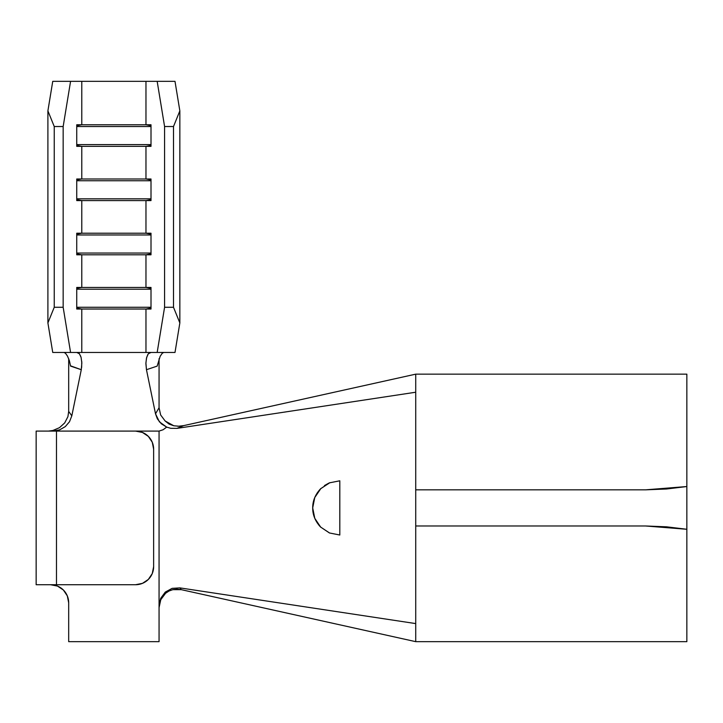 <?xml version="1.0" encoding="UTF-8"?>
<svg xmlns="http://www.w3.org/2000/svg" width="723" height="723" viewBox="0 0 723 723"><rect width="100%" height="100%" fill="white"/><g stroke="black" fill="none" stroke-linecap="round" stroke-linejoin="round"><path stroke-width="1.08" d="M56.484 585.711L50.61 584.726A18.075 18.075 0 0 1 68.685 602.801L67.311 595.888L63.389 590.022L57.524 586.1L50.61 584.726L57.081 585.928M48.45 431.089L52.887 430.483L59.485 427.673L64.709 422.91L67.917 416.674L68.685 411.414L71.812 415.842L69.489 421.762L65.296 426.606L59.657 429.851L52.851 431.089L59.657 429.851L65.296 426.606L69.489 421.762L71.812 415.842L81.283 369.706L71.812 415.842L68.685 411.414L68.685 358.68L68.685 411.414L67.917 416.674L64.709 422.91L59.485 427.673L52.887 430.483L48.45 431.089M183.579 425.648L176.972 428.377L170.8 428.323L166.688 427.112L163.118 429.742L159.06 431.089L36.15 431.089L56.484 431.089L56.484 584.726L36.15 584.726L36.15 431.089L36.15 584.726L135.562 584.726L142.476 583.353L148.342 579.43L142.476 583.353L135.562 584.726L56.484 584.726L56.484 431.089L159.06 431.089L159.06 605.928L160.687 598.337L165.278 592.092L172.119 588.359L179.928 587.889L181.247 589.652L172.725 589.661M147.79 354.532L146.444 358.292L145.883 363.552L146.462 369.706L157.162 366.109L160.154 356.312L162.142 353.393L163.651 352.463L162.142 353.393L160.154 356.312L157.162 366.109L146.462 369.706L155.517 413.818L159.06 407.745L160.642 414.966L165.151 421.003L173.809 425.775L178.744 426.199L183.741 425.612L415.725 374.153L415.725 489.833L645.558 489.833L415.725 489.833L415.725 641.663L181.247 589.652L415.725 641.663L686.85 641.663L686.85 529.281L666.507 526.814L645.558 525.983L415.725 525.983L415.725 641.663L686.85 641.663L686.85 486.534L686.85 529.281L645.558 525.983L415.725 525.983L415.725 374.153L686.85 374.153L686.85 486.534L686.85 374.153L415.725 374.153L183.741 425.612L176.972 428.377L415.725 392.228L176.972 428.377L170.8 428.323L166.688 427.112L161.319 423.786L157.379 418.879L155.517 413.818L146.462 369.706L145.901 362.955L146.661 357.388L148.323 353.764L150.98 352.463M177.397 426.19L178.744 426.199M314.785 518.346L312.697 507.908L314.758 518.283L312.697 507.908L314.758 497.532L312.697 507.908L314.758 497.532L320.895 488.486M318.906 525.178L319.846 526.254M320.867 527.302L315.472 519.864M329.625 533.032L320.641 527.076L314.758 518.283M80.804 356.448L79.196 353.511L76.765 352.463L79.413 353.755L81.084 357.388L81.844 362.946L81.283 369.706L70.583 366.109L69.336 360.506L67.474 356.087L65.558 353.348L64.103 352.463M81.283 369.706L70.547 365.829M159.06 352.463L81.78 352.463L81.78 309.028L145.965 309.028L145.965 352.463L145.965 309.028L151.008 309.028L151.008 287.447L81.78 287.447L81.78 254.803L145.965 254.803L145.965 287.447L145.965 254.803L151.008 254.803L151.008 233.222L76.737 233.222L76.737 254.803L81.78 254.803L81.78 287.447L76.737 287.447L76.737 309.028L81.78 309.028L81.78 352.463L68.685 352.463M85.576 81.338L52.743 81.338L47.899 110.872L47.899 322.928L52.743 352.463L70.574 352.463L63.163 307.275L63.163 126.525L70.574 81.338L81.78 81.338L81.78 124.772L76.737 124.772L76.737 146.353L81.78 146.353L81.78 178.997L76.737 178.997L76.737 200.578L81.78 200.578L81.78 233.222L81.78 200.578L145.965 200.578L145.965 233.222L145.965 200.578L151.008 200.578L151.008 178.997L81.78 178.997L81.78 146.353L145.965 146.353L145.965 178.997L145.965 146.353L151.008 146.353L151.008 124.772L81.78 124.772L81.78 81.338L145.965 81.338L145.965 124.772L145.965 81.338L157.171 81.338L164.582 126.525L173.502 126.525L179.846 110.872L175.002 81.338L142.169 81.338M666.507 489.001L686.85 486.534L645.558 489.833L666.507 489.001M415.725 623.588L179.928 587.889L415.725 623.588M320.641 527.076C315.309 521.382 312.661 514.993 312.697 507.908C312.661 500.822 315.309 494.433 320.641 488.739L329.435 482.856L339.81 480.795L339.81 535.02L329.435 532.959L320.641 527.076L317.189 522.856M314.758 497.532L319.909 489.498M320.641 488.739L329.932 482.657M173.809 425.775L169.092 424.103L165.151 421.003L160.642 414.966L159.06 407.745L159.06 358.68L159.06 407.745L155.517 413.818L159.403 421.834L166.688 427.112L163.118 429.742L159.06 431.089L159.06 641.663L68.685 641.663L68.685 602.801L68.685 641.663L159.06 641.663L159.06 605.928L160.687 598.337L165.278 592.092L172.119 588.359L179.928 587.889L181.247 589.652L177.108 589.173L172.987 589.606L169.065 590.98L165.576 593.276L160.777 599.701L159.06 607.609M153.638 449.164L152.264 442.25L148.342 436.385L152.264 442.25L153.638 449.164L153.638 566.651L153.638 449.164A18.075 18.075 0 0 0 135.562 431.089L142.476 432.462L148.342 436.385M135.562 584.726A18.075 18.075 0 0 0 153.638 566.651L152.264 573.565L148.342 579.43M58.753 586.66L62.63 589.299M64.184 590.872L66.733 594.64M67.537 596.475L68.685 602.801M339.81 480.795L339.81 535.02M328.838 483.118L324.473 485.549M312.697 507.908L313.231 513.258M320.723 488.658L317.234 492.896M84.826 352.463L52.743 352.463L47.899 322.928L47.899 110.872L54.243 126.525L63.163 126.525L63.163 307.275L54.243 307.275L54.243 126.525L54.243 307.275L47.899 322.928L54.243 307.275L63.163 307.275L70.574 352.463M157.171 352.463L164.582 307.275L173.502 307.275L179.846 322.928L175.002 352.463L157.171 352.463L175.002 352.463L179.846 322.928L179.846 110.872L179.846 322.928L173.502 307.275L173.502 126.525L173.502 307.275L164.582 307.275L164.582 126.525L164.582 307.275L157.171 352.463L142.919 352.463M81.753 361.419L81.645 367.483M69.336 360.506L67.474 356.087M76.737 125.675L81.78 124.772L76.737 124.772L76.737 146.353L81.78 146.353L76.737 145.45L81.78 146.353L145.965 146.353L151.008 145.45L145.965 146.353L151.008 146.353L151.008 124.772L145.965 124.772L151.008 125.675L145.965 124.772L81.78 124.772L76.737 125.675M151.008 126.525L76.737 126.525L151.008 126.525M151.008 144.6L76.737 144.6L151.008 144.6M76.737 179.9L81.78 178.997L76.737 178.997L76.737 200.578L81.78 200.578L76.737 199.675L81.78 200.578L145.965 200.578L151.008 199.675L145.965 200.578L151.008 200.578L151.008 178.997L145.965 178.997L151.008 179.9L145.965 178.997L81.78 178.997L76.737 179.9M151.008 180.75L76.737 180.75L151.008 180.75M151.008 198.825L76.737 198.825L151.008 198.825M76.737 234.125L81.78 233.222L76.737 233.222L76.737 254.803L81.78 254.803L76.737 253.9L81.78 254.803L145.965 254.803L151.008 253.9L145.965 254.803L151.008 254.803L151.008 233.222L145.965 233.222L151.008 234.125L145.965 233.222L81.78 233.222L76.737 234.125M151.008 234.975L76.737 234.975L151.008 234.975M151.008 253.05L76.737 253.05L151.008 253.05M76.737 288.35L81.78 287.447L76.737 287.447L76.737 309.028L81.78 309.028L76.737 308.125L81.78 309.028L145.965 309.028L151.008 308.125L145.965 309.028L151.008 309.028L151.008 287.447L145.965 287.447L151.008 288.35L145.965 287.447L81.78 287.447L76.737 288.35M151.008 289.2L76.737 289.2L151.008 289.2M151.008 307.275L76.737 307.275L151.008 307.275M179.846 110.872L173.502 126.525L164.582 126.525L157.171 81.338L175.002 81.338L179.846 110.872M63.163 126.525L54.243 126.525L47.899 110.872L52.743 81.338L70.574 81.338L63.163 126.525"/></g></svg>
